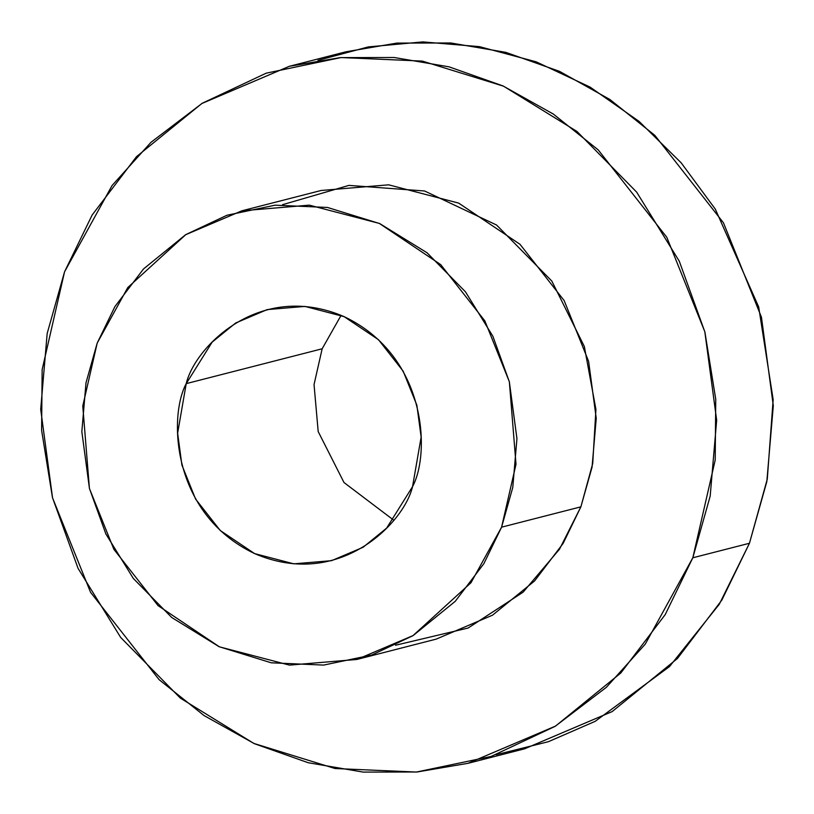<?xml version="1.0" encoding="UTF-8"?>
<svg xmlns="http://www.w3.org/2000/svg" width="814" height="814" viewBox="0 0 814 814"><rect width="100%" height="100%" fill="white"/><g stroke="black" fill="none" stroke-linecap="round" stroke-linejoin="round"><path stroke-width="1.22" d="M282.56 204.68L348.931 185.388L424.572 190.985L496.56 225.02L551.851 281.105L584.33 346.479L595.929 409.442L592.724 463.481L580.881 506.837L501.587 527.167L516.005 464.255L509.361 381.837L492.887 336.274L465.445 291.799L427.045 252.767L379.741 223.596L327.493 207.458L275.132 205.179L226.974 215.242L185.836 234.585L127.778 287.556L97.192 343.101L82.774 406.013L89.418 488.42L105.891 533.994L133.333 578.469L171.734 617.5L219.037 646.662L271.276 662.81L323.636 665.089L371.805 655.026L412.932 635.683L471.001 582.712L501.587 527.167L483.831 563.736L455.26 601.302L413.217 635.51L356.898 659.452L289.428 665.119L219.414 646.835L158.048 605.616L113.909 549.369L89.459 488.593L81.838 431.634L85.999 382.794L97.192 343.101L114.947 306.532L143.508 268.956L185.561 234.758L241.87 210.806L309.351 205.148L379.355 223.423L440.72 264.642L484.859 320.899L509.32 381.674L516.941 438.624L512.769 487.474L501.587 527.167L580.881 506.837L559.493 549.216L523.107 592.165L468.121 628.032L395.512 645.248M186.223 383.628C194.831 346.927 259.992 280.24 344.353 316.748C427.503 356.491 430.25 454.08 412.545 486.64C403.948 523.341 338.787 590.028 254.416 553.51C171.276 513.776 168.529 416.188 186.223 383.628L177.635 433.18L181.898 465.048L195.584 499.063L220.289 530.545L254.629 553.612L293.813 563.837L331.573 560.673L363.095 547.273L386.619 528.133L412.545 486.64L421.143 437.087L416.87 405.209L403.184 371.204L378.49 339.723L344.139 316.656L304.965 306.42L267.196 309.595L235.684 322.995L212.149 342.134L186.223 383.628L322.161 348.779L314.041 384.564L318.182 431.542L343.996 482.529L393.6 520.085L343.996 482.529L318.182 431.542L314.041 384.564L322.161 348.779L341.107 315.323L322.161 348.779L186.223 383.628M317.989 60.358L368.315 46.907L422.771 41.901L479.477 46.652L536.1 61.803L590.089 87.098L639.082 121.408L681.206 162.851L715.313 209.127L758.679 306.909L773.158 399.582L767.297 479.049L749.45 543.264L719.291 604.263L669.484 666.595L595.166 721.346L548.402 741.696L496.011 754.731M468.03 763.308L524.674 748.788L612.159 711.578L677.482 658.445L721.855 600.071L749.45 543.264L766.829 481.593L773.3 405.708L761.456 317.226L723.463 222.812L654.894 135.419L609.93 99.511L559.564 71.378L505.769 52.34L450.803 42.979L396.896 43.091L345.97 51.781L289.326 66.3L340.252 57.611L394.159 57.499L449.125 66.86L502.92 85.897L553.286 114.031L598.259 149.939L666.829 237.332L704.822 331.746L716.666 420.228L710.184 496.113L692.816 557.783L665.221 614.59L620.848 672.964L555.524 726.098L468.03 763.308L417.104 771.987L363.197 772.099L308.231 762.738L254.436 743.701L204.07 715.567L159.106 679.67L90.537 592.277L52.544 497.863L40.7 409.371L47.171 333.496L64.55 271.825L92.145 215.018L136.518 156.644L201.841 103.51L289.326 66.3M749.45 543.264L692.816 557.783L749.45 543.264M692.816 557.783L715.201 460.052L715.75 399.318L704.893 332.01L679.293 261.223L636.66 192.124L577.004 131.481L503.52 86.172L422.354 61.091L341.005 57.55L266.178 73.189L202.279 103.236L151.017 142.277L112.067 185.521L64.55 271.825L42.155 369.556L41.606 430.291L52.472 497.598L78.073 568.386L120.706 637.484L180.362 698.127L253.846 743.436L335.012 768.518L416.361 772.059L491.178 756.42L555.087 726.363L606.349 687.331L645.299 644.078L692.816 557.783M356.898 659.452L436.192 639.122L492.511 615.181L534.554 580.972L563.125 543.406L580.881 506.837L592.063 467.144L596.235 418.294L588.614 361.345L564.153 300.57L520.014 244.312L458.648 203.093L388.644 184.819L321.164 190.476L241.87 210.806"/></g></svg>
